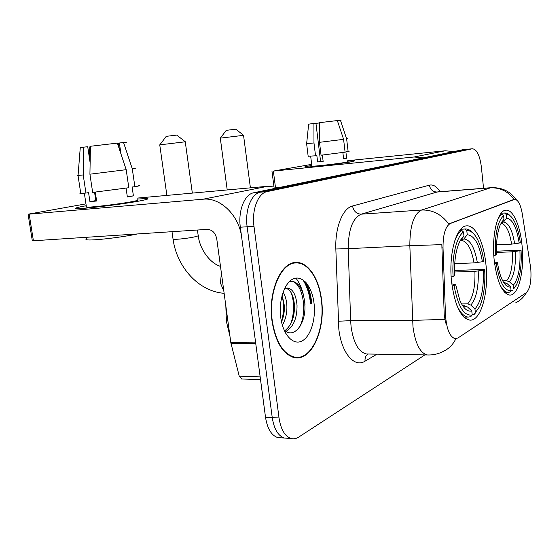 <?xml version="1.0" encoding="UTF-8"?>
<svg xmlns="http://www.w3.org/2000/svg" width="559" height="559" viewBox="0 0 559 559"><rect width="100%" height="100%" fill="white"/><g stroke="black" fill="none" stroke-linecap="round" stroke-linejoin="round"><path stroke-width="0.84" d="M485.925 264.358C483.842 242.648 475.464 225.025 466.765 225.871C456.472 225.591 448.325 254.038 451.616 282.155C454.809 305.389 460.84 318.036 469.714 320.097C481.054 321.544 489.069 291.98 485.925 264.358M522.071 245.618C520.24 225.64 513.113 209.311 505.951 210.191C497.671 210.086 491.431 235.094 494.184 260.082C497 281.757 502.157 293.426 509.633 295.082C518.619 295.9 524.705 270.137 522.071 245.618M530.764 268.467L522.309 213.971C520.632 204.538 518.081 199.661 514.664 199.346L450.365 223.474C445.404 226.318 442.959 234.452 443.021 247.868L445.495 314.997C446.515 329.062 449.743 336.958 455.194 338.691L458.017 337.943L526.354 292.65C530.107 288.856 531.581 280.793 530.764 268.467M321.551 299.841C319.119 278.759 308.233 261.968 296.179 262.471C281.009 261.724 267.768 291.91 272.002 321.027C275.657 342.793 283.371 355.021 295.124 357.725C312.118 360.66 325.673 328.811 321.551 299.841M293.042 263.086L292.671 263.01M311.538 303.481L311.328 301.56C310.357 293.971 308.358 287.403 305.333 281.862M462.642 149.749L253.758 192.757C244.611 194.204 237.945 210.75 240.335 227.213L265.504 417.203L272.24 417.587C274.057 429.053 278.096 435.866 284.349 438.032L287.745 438.27L284.349 438.032C278.096 435.866 274.057 429.053 272.24 417.587L247.134 226.765L272.24 417.587L279.039 417.978C280.849 429.494 284.866 436.334 291.078 438.501C293.664 439.178 296.214 438.71 298.744 437.075L424.868 354.909M253.758 192.757L260.445 192.177C251.361 193.617 244.744 210.226 247.134 226.765C244.744 210.226 251.361 193.617 260.445 192.177L467.191 149.302L260.445 192.177L267.188 191.583C258.167 193.023 251.599 209.702 253.982 226.318L279.039 417.978M467.645 149.246L467.191 149.302L467.645 149.246M445.614 323.039L444.23 315.003L441.848 244.632L409.838 245.701C409.845 225.85 413.758 213.957 421.57 210.03C432.519 209.66 441.554 214.307 448.688 223.977L514.035 199.388C507.9 191.269 500.019 187.426 490.404 187.852L491.445 187.663M483.542 188.285L481.383 167.015C479.804 155.325 476.792 149.246 472.334 148.771L267.188 191.583M293.426 357.383L294.118 357.215M311.293 303.523L311.09 301.657C310.049 293.601 307.862 286.753 304.522 281.1M303.579 295.438C301.937 288.346 299.365 282.568 295.879 278.109C299.365 282.568 301.937 288.346 303.579 295.438M304.983 304.592L304.837 303.048L304.983 304.592M265.504 417.203C267.328 428.62 271.388 435.405 277.683 437.564L281.093 437.802M308.351 166.072L311.817 165.499L308.351 166.072C305.207 166.638 304.152 166.966 305.172 167.057C307.918 167.504 342.178 163.57 351.953 161.67C342.066 163.591 307.366 167.567 305.088 167.05C304.215 166.945 305.305 166.617 308.351 166.072M347.782 161.153L354.748 160.81L351.953 161.67L354.672 160.803L347.782 161.153M453.747 151.545L445.202 150.776L347.733 160.692M423.1 157.862L414.079 157.002L273.372 171.068L275.363 186.671M311.677 164.36L273.372 171.068M315.954 123.35L319.455 122.952M347.845 161.649L345.818 162.292C338.558 163.689 313.578 166.547 311.901 166.184L311.873 165.995M349.144 151.293L345.895 151.894L346.643 158.239L343.596 158.777L342.856 152.481M323.123 161.223L320.58 161.474L315.933 123.169L313.934 123.378L313.976 142.957L315.542 155.807L316.855 155.591L317.631 161.984L323.144 161.418L322.375 155.067M345.106 152.153L321.062 155.213L319.503 142.321L319.455 122.673L337.343 120.562L343.589 139.345L345.106 152.153M315.542 155.807L308.163 156.24M348.145 151.65L346.643 138.918L340.438 120.241L337.37 120.632M347.67 138.688L346.643 138.918M343.589 139.345L319.503 142.321M313.976 142.957L306.639 143.649M341.074 120.241L340.438 120.241M313.934 123.378L308.652 124.168M346.643 158.239L343.575 158.553M320.58 161.474L317.631 161.984M272.282 320.908C275.901 342.457 283.532 354.56 295.18 357.229C311.978 360.122 325.394 328.608 321.32 299.938C318.909 279.081 308.142 262.471 296.214 262.961C281.198 262.206 268.096 292.091 272.282 320.908M225.822 305.766L226.423 321.565L229.938 336.141M283.078 292.161C285.272 295.613 286.529 300.043 286.858 305.459C287.172 312.844 285.67 319.42 282.358 325.191M282.127 295.187L284.342 305.493C284.643 311.188 283.706 316.66 281.526 321.914M284.286 289.157L287.592 288.06C292.874 288.947 296.018 294.698 297.032 305.312C297.171 318.092 293.517 326.791 286.047 331.396M286.061 288.269C290.806 289.96 293.615 295.655 294.474 305.354C294.67 317.002 291.491 325.422 284.95 330.607M283.951 329.719L284.007 329.768C294.027 340.124 306.451 322.725 304.809 304.62M314.004 303.069C312.062 286.879 302.873 275.259 293.887 278.62C284.866 281.729 278.431 300.036 280.73 317.295C282.903 334.61 293.035 345.56 301.79 341.081C310.587 336.846 316.073 319.21 314.004 303.069M286.194 333.898L285.523 332.975M289.625 281.338L290.603 281.275C301.49 280.667 308.435 308.785 299.834 326.729M291.232 292.79C294.425 302.335 294.334 312.551 290.953 323.444M281.995 295.69C284.203 303.879 284.028 312.544 281.477 321.691M289.171 281.778L291.903 281.24C299.212 282.456 303.565 290.24 304.941 304.592M226.234 130.345L235.835 129.192L243.584 135.306M243.612 135.327L220.302 138.136M496.567 244.835L511.625 244.136C509.438 231.063 505.881 224.131 500.948 223.327L503.526 222L506.636 218.178L506.272 214.509L504.581 213.007L501.123 213.231L504.581 213.007M496.532 251.208L521.058 250.146C521.813 264.819 520.275 276.391 516.446 284.852L513.63 288.94M500.053 284.971C502.59 289.772 505.273 292.238 508.089 292.378L509.682 292.154L511.059 290.547C504.379 291.288 499.432 282.211 496.196 263.331L494.589 263.596M493.8 255.421L495.372 255.163C494.645 234.85 497.391 221.657 503.603 215.599L501.905 214.09C500.13 215.39 498.551 217.703 497.168 221.043M501.905 214.09L500.417 214.188M510.325 215.984C508.473 213.859 506.58 212.867 504.644 213.007M511.625 244.136L519.171 243.095L520.317 242.515C518.99 232.914 516.754 225.417 513.623 220.015C511.296 216.186 508.844 214.349 506.272 214.509M496.196 263.331L497.496 262.639C498.607 270.151 500.34 276.181 502.674 280.737C505.238 285.495 507.914 287.557 510.695 286.921L511.059 290.547L512.275 290.519M503.603 215.599L503.973 219.296L500.256 224.802C497.279 232.271 496.085 242.173 496.671 254.506L495.372 255.163M519.171 243.095C516.663 227.296 512.484 218.995 506.636 218.178M510.695 286.921L506.866 283.413L503.589 282.337M494.387 261.989L497.496 262.639M501.437 222.419L503.973 219.296M513.644 288.919L513.288 285.314C518.375 278.934 520.583 267.412 519.926 250.746L521.058 250.146M502.744 280.863L506.678 280.758L509.48 281.841L513.288 285.314M519.926 250.746L512.386 251.795L496.574 252.465M166.226 136.347L176.77 135.089L185.315 141.762M185.35 141.79L159.755 144.865M460.721 229.253L464.962 229.015L466.807 230.685C470.755 230.378 474.36 233.348 477.631 239.594C480.488 245.268 482.55 252.416 483.808 261.025L482.41 261.738C479.454 244.367 474.395 235.374 467.233 234.752L463.886 238.945L460.399 240.419M454.74 263.617L474.032 262.905L482.41 261.738M454.558 270.444L484.667 269.438C485.471 284.356 483.828 296.668 479.755 306.374L473.906 314.71L475.807 312.544M456.787 305.144C460.176 312.684 463.949 316.66 468.107 317.072L470.72 316.722L472.201 314.969C464.005 316.289 457.968 306.521 454.083 285.656L452.091 285.991M451.169 276.915L453.118 276.586C451.7 256.385 456.5 236.639 463.523 232.034L461.664 230.343C458.876 232.306 456.486 236.045 454.502 241.544M461.664 230.343L459.729 230.455M472.893 233.033C470.468 230.203 467.96 228.848 465.354 228.973L464.962 229.015M454.083 285.656L455.697 284.804L459.854 300.372C463.439 308.498 467.415 312.027 471.782 310.951L472.201 314.969M463.523 232.034L463.956 236.129C461.706 237.854 459.777 240.922 458.156 245.345C455.271 253.695 454.125 263.834 454.733 275.769L453.118 276.586M467.233 234.752L466.807 230.685M471.782 310.951L467.597 307.031L464.536 305.787L462.824 305.808M451.812 283.867L455.697 284.804M460.19 240.789L463.956 236.129M473.906 314.71L472.173 314.724M475.381 312.97L474.968 308.987C481.222 301.532 483.989 288.598 483.276 270.179L484.667 269.438M461.573 303.949L467.764 303.865L470.811 305.095L474.968 308.987M483.276 270.179L474.905 271.353L454.579 272.002M85.96 205.768L85.96 205.768C76.695 207.452 73.704 208.388 76.981 208.591C83.27 209.003 122.107 204.301 139.002 201.079C121.841 204.356 82.278 209.115 76.709 208.584C73.872 208.339 76.96 207.396 85.96 205.768M137.13 199.039L147.01 198.585C149.232 198.822 146.563 199.654 139.002 201.079C146.793 199.612 149.393 198.773 146.786 198.564L137.13 199.039M255.659 342.856L241.691 237.442C239.182 215.481 220.379 197.173 203.134 199.207L29.18 214.146L33.4 240.768L207.256 229.379C212.259 229.665 215.425 232.837 216.759 238.91L230.818 342.611L255.659 342.856L255.812 343.701M278.822 187.593L267.838 186.266L136.997 198.117M33.4 240.768L32.31 240.782L28.09 214.202L85.967 203.867M28.09 214.202L29.18 214.146M241.928 378.988L239.245 376.207L230.818 342.611M119.353 149.085L118.522 143.377L119.409 143.251M126.061 188.131L127.354 196.957L133.412 195.888L132.12 186.992L134.88 186.72L132.287 168.832L123.539 142.475L119.381 143.02L120.975 153.977M137.255 199.891C139.163 200.045 137.234 200.667 131.47 201.75C118.878 204.133 90.495 207.543 86.463 207.151L85.653 206.97L86.372 206.578M90.125 162.746L87.728 146.737L83.738 147.143L83.207 174.946L85.946 193.058L88.574 192.631L89.929 201.624L96.623 201.016L95.289 192.114M137.402 233.955C121.911 237.365 91.501 240.866 86.89 239.79C85.639 239.573 85.583 239.189 86.715 238.644M138.716 185.49C140.561 185.518 139.282 185.923 134.88 186.72M128.815 187.719L92.654 192.401L89.922 174.198L90.432 146.269L117.369 143.111L126.187 169.677L128.815 187.719M85.946 193.058L80.748 193.379C79.567 193.379 79.539 193.225 80.685 192.932M136.221 168.028L132.287 168.832M126.187 169.677L89.922 174.198M83.207 174.946L78.029 175.442C76.828 175.526 76.842 175.456 78.078 175.233M126.313 142.384L123.539 142.475M83.738 147.143L80.251 147.828M90.425 146.807L89.74 146.891L89.461 158.295M94.548 192.198L95.806 200.604L96.553 200.548M96.427 199.696L95.694 199.843M96.372 199.311L95.624 199.381M133.412 195.888L127.277 196.454M95.806 200.604L89.929 201.624M514.056 199.493L513.316 199.542M450.365 223.474L449.527 223.523M443.021 247.868L441.757 247.923M445.495 314.997L444.23 315.003M377.018 354.154L365.041 361.177C364.761 358.095 365.698 355.713 367.836 354.036M365.041 361.177C354.469 368.088 341.514 353.246 338.824 329.139L335.84 248.986C334.96 227.394 342.751 208.207 352.533 205.998L429.396 185.155C433.176 184.288 436.747 186.468 440.108 191.695M444.761 319.364L412.5 320.398L350.633 320.663L351.108 326.959C353.595 343.177 358.724 352.184 366.508 353.987L368.122 354.015M428.592 354.986L427.258 354.951C420.123 353.099 415.365 343.757 412.982 326.931L409.838 245.701L348.229 248.671L350.633 320.663L338.223 321.236M455.851 338.712C453.111 344.491 448.975 348.704 443.441 351.338C438.403 353.987 433.008 355.189 427.258 354.951L367.626 354.008M352.533 205.998C353.616 211.239 356.53 213.957 361.282 214.167L421.57 210.03L490.404 187.852L437.068 192.03L361.282 214.167C352.715 218.031 348.362 229.525 348.229 248.671L335.84 248.986M515.782 302.761C520.303 300.574 523.783 297.234 526.222 292.741M472.222 148.792L462.181 149.805M253.982 226.318L240.335 227.213M438.242 191.842L437.068 192.03C432.848 191.912 430.29 189.62 429.396 185.155M414.079 157.002L445.202 150.776M310.504 303.656L310.287 301.671C309.148 292.944 306.695 285.67 302.915 279.863M311.789 303.439L311.566 301.455C310.664 294.362 308.854 288.123 306.143 282.735M503.883 282.798L506.866 283.413M514.643 243.829C512.379 230.084 508.669 222.81 503.526 222M503.61 282.379L504.043 282.323M509.48 281.841C513.945 276.174 515.915 266.063 515.398 251.494M506.678 280.758C510.954 275.328 512.855 265.679 512.386 251.795M172.99 238.7L173.052 239.161C174.771 239.881 189.732 238.19 195.748 236.59C198.089 235.989 198.885 235.556 198.152 235.304L197.425 230.022M223.852 291.232L220.414 282.959L221.406 273.19M474.032 262.905C471.468 248.622 467.184 241.111 461.175 240.377L461.133 240.384M462.649 305.731L467.597 307.031M477.344 262.576C474.675 247.462 470.189 239.587 463.886 238.945M463.201 305.892L464.536 305.787M470.811 305.095C476.303 298.492 478.77 287.137 478.218 271.024M467.764 303.865C473.026 297.542 475.402 286.704 474.905 271.353M203.134 199.207L267.838 186.266M255.77 343.701L230.979 343.443M239.245 376.207L260.159 376.871M514.664 199.346L513.973 199.395M455.194 338.691L454.746 338.691M295.711 262.492L296.179 262.471M516.355 199.773C510.318 191.311 501.919 187.279 491.137 187.691L437.99 191.863M526.711 292.378L523.545 296.731M291.078 438.501L277.683 437.564M472.334 148.771L462.293 149.784M273.924 186.427L271.974 171.166M310.678 156.254L311.901 166.184M306.618 143.719L308.177 156.387M308.659 124.112L306.632 143.719M292.741 357.187L295.18 357.229M287.109 288.074L287.592 288.06M292.308 263.121L295.739 262.982M290.603 281.275L291.903 281.24M226.262 130.317L220.379 138.101M227.213 189.941L220.295 138.108M504.7 292.448L508.089 292.378M250.404 187.845L243.549 135.341M198.214 235.751C200.017 250.502 210.988 263.694 220.477 266.329M166.261 136.305L159.86 144.809M224.131 293.314C198.361 291.435 176.77 266.769 173.052 239.161L172.004 231.692M166.882 195.412L159.748 144.823M463.9 317.093L468.107 317.072M460.735 229.239L465.354 228.973M192.338 193.107L185.267 141.804M241.474 378.974L260.522 379.61M84.346 193.183L86.463 207.151M86.512 237.289L86.89 239.79M78.029 175.442L80.748 193.379M80.265 147.66L78.064 175.435"/></g></svg>
